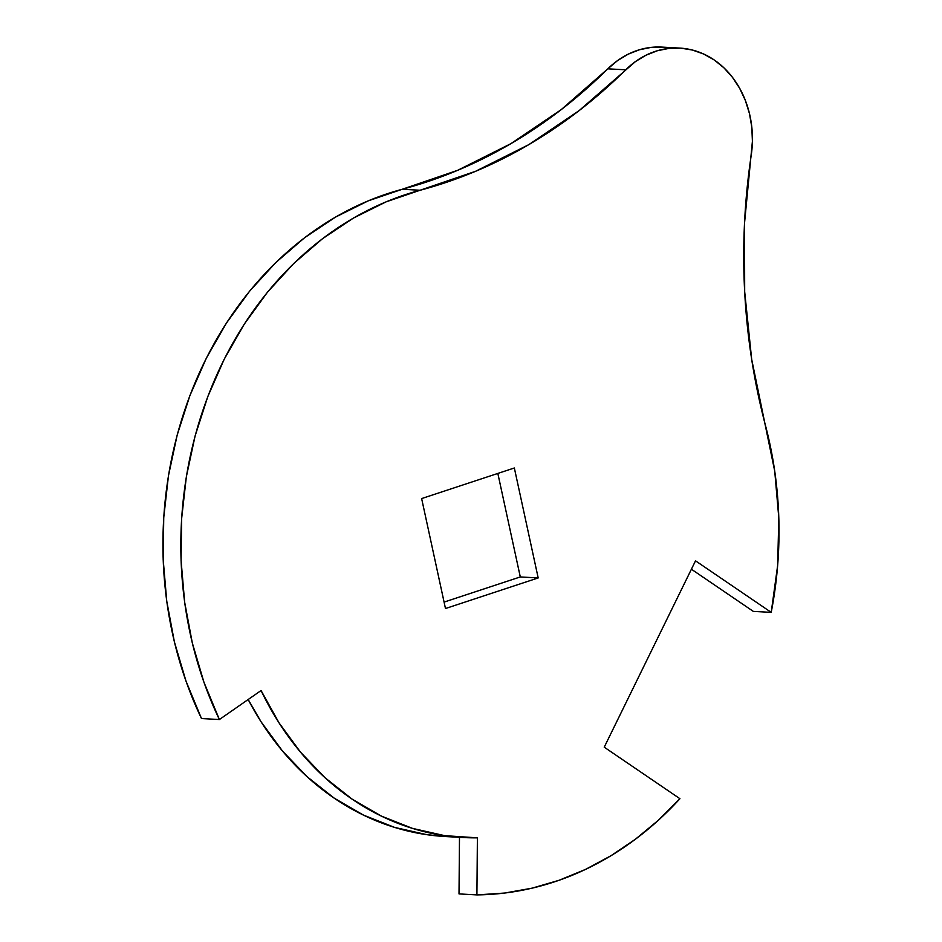 <?xml version="1.0" encoding="UTF-8"?>
<svg xmlns="http://www.w3.org/2000/svg" width="942" height="942" viewBox="0 0 942 942"><rect width="100%" height="100%" fill="white"/><g stroke="black" fill="none" stroke-linecap="round" stroke-linejoin="round"><path stroke-width="1.41" d="M662.85 47.159L651.052 47.406L639.394 49.773L628.126 54.2L617.528 60.606L607.826 68.825L625.723 69.814A92.775 77.715 -86.8 0 1 679.783 48.089A92.775 77.715 -86.8 0 1 714.224 59.97L703.639 54.012L692.394 50.032L680.748 48.148L668.95 48.395L657.292 50.762L646.035 55.189L635.426 61.595L579.083 110.65L528.792 144.656L475.557 171.303L386.161 201.823L353.462 218.061L322.505 238.715L293.716 263.524L267.516 292.138L244.261 324.154L224.255 359.137L207.793 396.594L195.088 436.016L186.339 476.84L181.641 518.524L181.076 560.478L184.644 602.126L192.298 642.891L203.931 682.208L219.392 719.535L261.075 690.533L279.056 722.903L300.474 752.116L324.966 777.68L352.108 799.134L381.439 816.125L412.455 828.371L444.624 835.648L477.394 837.838L476.911 894.9L504.641 893.051L532.171 888.141L559.242 880.228L585.63 869.36L611.099 855.654L635.45 839.204L658.458 820.176L679.936 798.71L604.234 747.171L695.526 560.82L771.215 612.371L777.645 565.506L778.822 518.171L774.736 471.177L751.681 359.338L744.675 291.655L744.51 223.313L752.411 141.253L751.81 127.217L749.443 113.511L745.346 100.417L739.635 88.254L732.429 77.291L723.892 67.8L714.224 59.97A92.775 77.715 -86.8 0 1 751.221 155.265A570.923 478.265 -86.8 0 0 765.446 425.372A356.83 298.92 -86.8 0 1 771.215 612.371L753.317 611.382L691.416 569.227L753.317 611.382L771.215 612.371L695.526 560.82L604.234 747.171L679.936 798.71A356.83 298.92 -86.8 0 1 476.911 894.9L459.013 893.911L459.484 837.32L459.013 893.911L476.911 894.9L477.394 837.838A299.733 251.09 -86.8 0 1 463.37 837.532A299.733 251.09 -86.8 0 1 261.075 690.533L219.392 719.535A356.83 298.92 -86.8 0 1 420.167 190.249L402.269 189.26L368.263 200.834L335.552 217.072L304.596 237.725L275.818 262.535L249.618 291.149L226.363 323.165L206.357 358.148L189.895 395.605L177.19 435.027L168.441 475.851L163.743 517.535L163.178 559.489L166.746 601.137L174.4 641.902L186.033 681.219L201.494 718.546L219.392 719.535L201.494 718.546A356.83 298.92 93.2 0 1 402.269 189.26A570.923 478.265 93.2 0 0 607.826 68.825L561.185 109.661L510.882 143.667L457.659 170.314L402.269 189.26L420.167 190.249A570.923 478.265 -86.8 0 0 625.723 69.814L607.826 68.825A92.775 77.715 93.2 0 1 661.885 47.1L679.783 48.089M445.484 608.532L421.639 498.577L514.344 467.986L538.188 577.941L445.484 608.532L538.188 577.941L520.29 576.94L444.094 602.091L520.29 576.94L538.188 577.941L514.344 467.986L421.639 498.577L445.484 608.532M463.37 837.532L445.472 836.543A299.733 251.09 93.2 0 1 248.17 699.517L261.158 721.913L282.576 751.127L307.068 776.691L334.21 798.145L363.541 815.136L394.557 827.382L426.726 834.659L445.99 836.567M497.835 473.426L520.29 576.94L497.835 473.426"/></g></svg>
